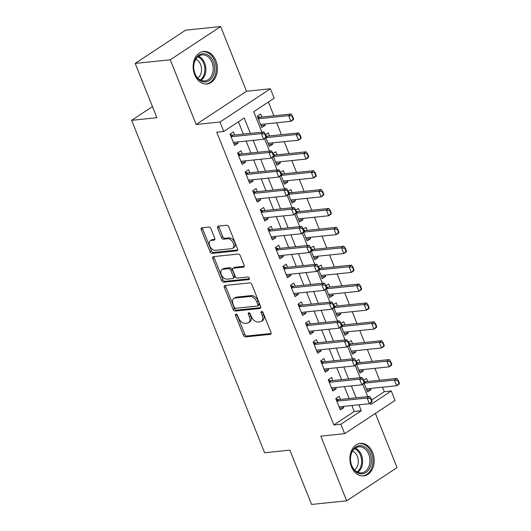 <?xml version="1.0" encoding="UTF-8"?>
<svg xmlns="http://www.w3.org/2000/svg" width="531" height="531" viewBox="0 0 531 531"><rect width="100%" height="100%" fill="white"/><g stroke="black" fill="none" stroke-linecap="round" stroke-linejoin="round"><path stroke-width="0.8" d="M235.996 314.093A1.44 0.903 -123.4 0 0 235.718 314.193A1.44 0.903 -123.4 0 0 235.552 315.494L243.43 335.194A2.058 1.294 -123.4 0 0 245.548 336.906L270.339 334.338A2.058 1.294 -123.4 0 0 270.73 334.205A2.058 1.294 -123.4 0 0 270.976 332.346L263.097 312.646A1.44 0.903 -123.4 0 0 261.61 311.445A1.44 0.903 -123.4 0 0 261.338 311.544A1.44 0.903 -123.4 0 0 261.166 312.845L262.188 315.394A6.584 4.135 -123.4 0 1 261.405 321.348A6.584 4.135 -123.4 0 1 260.15 321.779L258.086 321.998A6.584 4.135 -123.4 0 1 251.309 316.516L250.287 313.967A1.44 0.903 -123.4 0 0 248.807 312.772A1.44 0.903 -123.4 0 0 248.528 312.865A1.44 0.903 -123.4 0 0 248.355 314.166L249.378 316.715A6.584 4.135 -123.4 0 1 248.594 322.669A6.584 4.135 -123.4 0 1 247.346 323.107L245.276 323.319A6.584 4.135 -123.4 0 1 238.499 317.843L237.476 315.295A1.44 0.903 -123.4 0 0 235.996 314.093M236.853 314.425A1.44 0.903 -123.4 0 0 236.912 314.598L244.791 334.291A2.058 1.294 -123.4 0 0 246.908 336.004L271.142 333.501M210.98 228.788A2.058 1.294 -123.4 0 0 208.862 227.076L201.906 227.792A2.058 1.294 -123.4 0 0 201.514 227.932A2.058 1.294 -123.4 0 0 201.269 229.79L210.024 251.667A2.058 1.294 -123.4 0 0 212.141 253.38L236.932 250.818A2.058 1.294 -123.4 0 0 237.324 250.678A2.058 1.294 -123.4 0 0 237.569 248.82L228.821 226.943A2.058 1.294 -123.4 0 0 226.697 225.23L218.294 226.1A2.058 1.294 -123.4 0 0 217.909 226.239A2.058 1.294 -123.4 0 0 217.664 228.098L221.407 237.457A2.058 1.294 -123.4 0 0 223.524 239.169L227.693 238.738A5.502 3.458 -123.4 0 1 233.003 242.541A5.502 3.458 -123.4 0 1 232.704 248.296A5.502 3.458 -123.4 0 1 231.662 248.661L215.334 250.347A5.502 3.458 -123.4 0 1 210.024 246.543A5.502 3.458 -123.4 0 1 210.322 240.789A5.502 3.458 -123.4 0 1 211.371 240.43L214.093 240.145A2.058 1.294 -123.4 0 0 214.484 240.012A2.058 1.294 -123.4 0 0 214.723 238.147L210.98 228.788M135.186 63.408L185.584 30.174L220.664 26.55L170.265 59.784L135.186 63.408L156.904 117.709L131.642 120.325L264.611 452.757L289.866 450.149L311.584 504.45L346.67 500.826L320.797 436.13L344.652 433.668L340.875 424.223L333.853 424.946L216.754 132.179L223.77 131.449L219.993 122.011L270.398 88.777L274.175 98.222L253.738 111.696L261.936 132.186M170.265 59.784L196.138 124.473L219.993 122.011M224.971 285.452A2.058 1.294 -123.4 0 0 224.58 285.592A2.058 1.294 -123.4 0 0 224.334 287.45L233.082 309.327A2.058 1.294 -123.4 0 0 235.2 311.04L259.998 308.478A2.058 1.294 -123.4 0 0 260.389 308.338A2.058 1.294 -123.4 0 0 260.628 306.48L251.88 284.603A2.058 1.294 -123.4 0 0 249.762 282.89L224.971 285.452M221.553 280.501L212.805 258.624A2.058 1.294 -123.4 0 1 213.044 256.758A2.058 1.294 -123.4 0 1 213.435 256.626L238.233 254.064A2.058 1.294 -123.4 0 1 240.351 255.776L244.094 265.135A2.058 1.294 -123.4 0 1 243.848 266.993A2.058 1.294 -123.4 0 1 243.457 267.133L233.401 268.175A2.058 1.294 -123.4 0 0 233.009 268.308A2.058 1.294 -123.4 0 0 232.77 270.166L235.253 276.379A2.058 1.294 -123.4 0 0 237.37 278.091L247.838 277.009A1.44 0.903 -123.4 0 1 249.231 278.005A1.44 0.903 -123.4 0 1 249.152 279.512A1.44 0.903 -123.4 0 1 248.88 279.605L223.67 282.213A2.058 1.294 -123.4 0 1 221.553 280.501L222.914 279.598L214.166 257.721L212.805 258.624M262.473 311.777A1.44 0.903 -123.4 0 0 262.533 311.949L263.549 314.498L262.188 315.394M249.663 313.098A1.44 0.903 -123.4 0 0 249.723 313.27L250.738 315.819L249.378 316.715M346.67 500.826L397.069 467.592L375.39 413.397M333.853 424.946L354.29 411.472L351.907 405.525M349.119 398.549L344.353 386.634M341.566 379.658L336.8 367.744M334.006 360.768L329.247 348.86M326.452 341.884L321.686 329.97M318.899 322.994L314.133 311.08M311.345 304.104L306.579 292.189M303.792 285.22L299.026 273.306M296.232 266.33L291.473 254.415M288.678 247.439L283.912 235.525M281.125 228.549L276.359 216.641M273.571 209.665L268.805 197.751M266.018 190.775L261.252 178.861M258.458 171.885L253.699 159.977M250.904 153.001L246.138 141.087M243.351 134.111L238.426 121.791M340.437 399.445L339.203 396.358L335.798 398.602L340.331 409.932L343.736 407.689L343.232 406.421M332.884 380.554L331.649 377.468L328.244 379.711L332.778 391.048L336.183 388.798L335.672 387.53M325.33 361.664L324.096 358.578L320.691 360.828L325.224 372.158L328.629 369.915L328.118 368.64M317.777 342.78L316.542 339.694L313.137 341.937L317.671 353.268L321.076 351.024L320.565 349.756M310.223 323.89L308.982 320.804L305.577 323.047L310.111 334.384L313.516 332.134L313.011 330.866M302.663 305L301.429 301.913L298.024 304.157L302.557 315.494L305.962 313.25L305.458 311.976M295.11 286.116L293.875 283.03L290.47 285.273L295.004 296.603L298.409 294.36L297.898 293.092M287.556 267.226L286.322 264.139L282.917 266.383L287.45 277.72L290.855 275.47L290.344 274.202M280.003 248.335L278.768 245.249L275.363 247.492L279.897 258.829L283.302 256.586L282.791 255.311M272.449 229.452L271.208 226.359L267.803 228.609L272.337 239.939L275.742 237.696L275.237 236.428M264.889 210.561L263.655 207.475L260.25 209.718L264.783 221.049L268.188 218.805L267.684 217.537M257.336 191.671L256.101 188.585L252.696 190.828L257.23 202.165L260.635 199.915L260.124 198.647M249.782 172.787L248.548 169.694L245.143 171.944L249.676 183.275L253.081 181.031L252.57 179.757M242.229 153.897L240.994 150.811L237.589 153.054L242.123 164.384L245.528 162.141L245.017 160.873M234.675 135.007L233.434 131.92L230.029 134.164L234.563 145.501L237.968 143.251L237.463 141.983M152.457 106.598L131.642 120.325M196.138 124.473L246.537 91.246L220.664 26.55M246.537 91.246L270.398 88.777M371.654 400.022L384.258 391.712L382.459 387.218M379.665 380.242L374.899 368.328M372.112 361.352L367.346 349.444M364.558 342.468L359.792 330.554M357.005 323.578L352.239 311.664M349.451 304.688L344.685 292.773M341.891 285.797L337.125 273.89M334.338 266.914L329.572 254.999M326.784 248.023L322.018 236.109M319.231 229.133L314.465 217.225M311.677 210.249L306.911 198.335M304.117 191.359L299.351 179.445M296.563 172.469L291.798 160.561M289.01 153.585L284.244 141.671M281.457 134.695L276.691 122.78M273.903 115.804L268.394 102.032M384.258 391.712L391.274 390.989L395.051 400.434L344.652 433.668M364.12 383.336L367.578 391.971L370.983 389.727L370.472 388.46M367.684 381.484L366.45 378.391L363.722 380.189M356.567 364.452L360.018 373.081L363.423 370.837L362.919 369.569M360.131 362.593L358.89 359.507L356.168 361.299M349.013 345.562L352.465 354.197L355.87 351.947L355.365 350.679M352.571 343.703L351.336 340.617L348.615 342.415M341.46 326.671L344.911 335.307L348.316 333.063L347.805 331.789M345.017 324.819L343.783 321.726L341.061 323.525M333.899 307.788L337.358 316.416L340.763 314.173L340.252 312.905M337.464 305.929L336.229 302.843L333.508 304.635M326.346 288.897L329.804 297.533L333.209 295.282L332.698 294.015M329.91 287.039L328.676 283.952L325.948 285.751M318.792 270.007L322.244 278.642L325.649 276.399L325.145 275.124M322.357 268.148L321.116 265.062L318.394 266.861M311.239 251.123L314.691 259.752L318.096 257.508L317.591 256.241M314.797 249.265L313.562 246.178L310.841 247.97M303.686 232.233L307.137 240.868L310.542 238.618L310.031 237.35M307.243 230.374L306.009 227.288L303.287 229.08M296.125 213.343L299.584 221.978L302.989 219.734L302.478 218.46M299.69 211.484L298.455 208.398L295.734 210.196M288.572 194.452L292.03 203.088L295.435 200.844L294.924 199.576M292.136 192.6L290.902 189.507L288.174 191.306M281.018 175.569L284.47 184.197L287.875 181.954L287.371 180.686M284.583 173.71L283.342 170.624L280.62 172.416M273.465 156.678L276.916 165.314L280.322 163.063L279.817 161.796M277.023 154.82L275.788 151.733L273.067 153.532M265.912 137.788L269.363 146.423L272.768 144.18L272.257 142.912M269.469 135.936L268.235 132.843L265.513 134.642M261.916 117.046L260.681 113.959L257.276 116.203L261.81 127.533L265.215 125.289L264.703 124.022M265.215 125.289L261.079 125.714M272.768 144.18L268.633 144.605M280.322 163.063L276.193 163.495M287.875 181.954L283.746 182.385M295.435 200.844L291.3 201.269M302.989 219.734L298.853 220.159M310.542 238.618L306.407 239.05M318.096 257.508L313.967 257.933M325.649 276.399L321.52 276.824M333.209 295.282L329.074 295.714M340.763 314.173L336.627 314.598M348.316 333.063L344.181 333.488M355.87 351.947L351.741 352.378M363.423 370.837L359.295 371.269M250.366 133.387L244.207 117.982L223.77 131.449M340.875 424.223L361.306 410.748L358.923 404.795M356.135 397.819L351.369 385.911M348.582 378.935L343.816 367.021M341.021 360.045L336.262 348.13M333.468 341.154L328.702 329.247M325.915 322.271L321.149 310.356M318.361 303.38L313.595 291.466M310.808 284.49L306.042 272.576M303.247 265.606L298.488 253.692M295.694 246.716L290.928 234.802M288.141 227.826L283.375 215.911M280.587 208.935L275.821 197.028M273.034 190.052L268.268 178.137M265.473 171.161L260.714 159.247M257.92 152.271L253.154 140.363M370.306 403.129L370.837 404.463L391.274 390.989M264.538 138.691L269.496 151.076M272.098 157.581L277.049 169.966M279.651 176.471L284.603 188.857M287.205 195.362L292.156 207.74M294.758 214.245L299.71 226.631M302.312 233.136L307.27 245.521M309.872 252.026L314.823 264.405M317.425 270.91L322.377 283.295M324.979 289.8L329.93 302.185M332.532 308.69L337.484 321.069M340.086 327.574L345.044 339.959M347.646 346.464L352.597 358.85M355.199 365.355L360.151 377.74M362.753 384.238L367.704 396.624M354.29 411.472L361.306 410.748M370.983 389.727L366.848 390.152M343.736 407.689L339.608 408.113M336.183 388.798L332.048 389.23M328.629 369.915L324.494 370.339M321.076 351.024L316.941 351.449M313.516 332.134L309.387 332.565M305.962 313.25L301.834 313.675M298.409 294.36L294.274 294.785M290.855 275.47L286.72 275.901M283.302 256.586L279.167 257.011M275.742 237.696L271.613 238.12M268.188 218.805L264.06 219.23M260.635 199.915L256.5 200.346M253.081 181.031L248.946 181.456M245.528 162.141L241.393 162.566M237.968 143.251L233.839 143.682M351.422 466.656A16.355 12.094 84.1 0 0 363.728 475.922A16.355 12.094 84.1 0 0 372.676 452.644A16.355 12.094 84.1 0 0 360.363 443.385A16.355 12.094 84.1 0 0 351.422 466.656M194.658 74.725A16.355 12.094 84.1 0 0 206.971 83.984A16.355 12.094 84.1 0 0 215.911 60.713A16.355 12.094 84.1 0 0 203.605 51.454A16.355 12.094 84.1 0 0 194.658 74.725M248.594 322.669L249.955 321.773A6.584 4.135 -123.4 0 0 250.738 315.819M261.405 321.348L262.765 320.452A6.584 4.135 -123.4 0 0 263.549 314.498M225.529 285.399A2.058 1.294 -123.4 0 0 225.695 286.554L234.443 308.431A2.058 1.294 -123.4 0 0 236.567 310.144L260.801 307.635M258.803 305.139A1.44 0.903 -123.4 0 0 259.075 305.046A1.44 0.903 -123.4 0 0 259.247 303.745L258.172 301.057A6.584 4.135 -123.4 0 0 251.395 295.575L236.514 297.114A6.584 4.135 -123.4 0 0 235.266 297.552L233.905 298.449A6.584 4.135 -123.4 0 0 233.122 304.402L234.198 307.091A1.44 0.903 -123.4 0 0 235.678 308.285L257.442 306.035A1.44 0.903 -123.4 0 0 257.714 305.942A1.44 0.903 -123.4 0 0 257.887 304.641L256.812 301.953A6.584 4.135 -123.4 0 0 250.028 296.477L235.153 298.01A6.584 4.135 -123.4 0 0 233.905 298.449M214 256.566A2.058 1.294 -123.4 0 0 214.166 257.721M244.26 266.29L234.768 267.272A2.058 1.294 -123.4 0 0 234.377 267.412L233.009 268.308M249.451 278.788L225.031 281.311L223.67 282.213M222.914 279.598A2.058 1.294 -123.4 0 0 225.031 281.311M233.076 278.436L234.443 277.54A2.058 1.294 -123.4 0 0 234.689 275.682L232.2 269.469A2.058 1.294 -123.4 0 0 230.082 267.757L224.334 268.354A5.502 3.458 -123.4 0 0 223.285 268.719L221.925 269.615A5.502 3.458 -123.4 0 0 221.626 275.363A5.502 3.458 -123.4 0 0 226.936 279.167L232.691 278.576A2.058 1.294 -123.4 0 0 233.076 278.436A2.058 1.294 -123.4 0 0 233.321 276.578L230.839 270.365A2.058 1.294 -123.4 0 0 228.722 268.653L222.967 269.25A5.502 3.458 -123.4 0 0 221.925 269.615M210.322 240.789L211.683 239.893A5.502 3.458 -123.4 0 1 212.732 239.527L214.896 239.308M232.704 248.296L234.065 247.4A5.502 3.458 -123.4 0 0 234.363 241.645A5.502 3.458 -123.4 0 0 229.053 237.842L227.693 238.738M218.858 226.04A2.058 1.294 -123.4 0 0 219.024 227.202L222.768 236.56A2.058 1.294 -123.4 0 0 224.885 238.273L229.053 237.842M202.464 227.739A2.058 1.294 -123.4 0 0 202.63 228.894L211.384 250.771A2.058 1.294 -123.4 0 0 213.502 252.484L237.735 249.975M399.358 383.203L398.223 380.369L397.812 380.634L398.947 383.468L399.358 383.203L399.12 384.132L396.67 385.752L394.4 380.083L396.856 378.464L365.978 381.656A2.097 1.314 56.6 0 1 365.52 381.61L364.14 381.231M397.812 380.634L394.4 380.083L364.326 383.19M366.337 388.884L396.67 385.752L398.947 383.468M398.223 380.369L396.856 378.464M372.112 401.164L370.977 398.33L370.572 398.602L371.707 401.436L372.112 401.164L371.879 402.093L369.423 403.713L339.097 406.846M336.833 401.177L367.16 398.044L369.609 396.431L370.977 398.33M335.931 398.927L338.28 399.577A2.097 1.314 -123.4 0 0 338.738 399.617L369.609 396.431M371.707 401.436L369.423 403.713L367.16 398.044L370.572 398.602M370.12 453.706A14.151 10.467 -95.9 0 1 366.025 472.517A14.151 10.467 -95.9 0 1 351.728 465.833A14.151 10.467 -95.9 0 1 355.823 447.022A14.151 10.467 -95.9 0 1 370.12 453.706M351.708 465.455A13.102 9.691 84.1 0 0 361.571 472.875A13.102 9.691 84.1 0 0 368.74 454.231A13.102 9.691 84.1 0 0 358.876 446.81A13.102 9.691 84.1 0 0 351.708 465.455M352.611 451.071A10.315 7.633 -95.9 0 1 357.343 456.414A10.315 7.633 -95.9 0 1 354.569 469.981M362.334 475.955A16.249 12.021 84.1 0 0 362.593 475.929A16.249 12.021 84.1 0 0 371.481 452.81A16.249 12.021 84.1 0 0 359.255 443.604A16.249 12.021 84.1 0 0 358.989 443.637M213.177 75.847A14.151 10.467 -95.9 0 1 198.753 79.464A14.151 10.467 -95.9 0 1 195.149 59.824A14.151 10.467 -95.9 0 1 209.579 56.213A14.151 10.467 -95.9 0 1 213.177 75.847M195.116 60.494A13.102 9.691 84.1 0 0 195.342 74.426A13.102 9.691 84.1 0 0 204.807 80.944A13.102 9.691 84.1 0 0 211.809 75.329A13.102 9.691 84.1 0 0 211.584 61.39A13.102 9.691 84.1 0 0 202.112 54.872A13.102 9.691 84.1 0 0 195.116 60.494M195.853 59.14A10.315 7.633 -95.9 0 1 200.452 74.738A10.315 7.633 -95.9 0 1 197.804 78.05M205.57 84.024A16.249 12.021 84.1 0 0 205.836 83.998A16.249 12.021 84.1 0 0 214.511 77.035A16.249 12.021 84.1 0 0 214.232 59.757A16.249 12.021 84.1 0 0 202.49 51.673A16.249 12.021 84.1 0 0 202.231 51.706L202.49 51.673M391.798 364.312L390.67 361.478L390.258 361.75L391.393 364.585L391.798 364.312L391.566 365.242L389.11 366.861L386.847 361.193L389.296 359.58L358.425 362.766A2.097 1.314 56.6 0 1 357.967 362.726L356.586 362.341M390.258 361.75L386.847 361.193L356.772 364.306M358.783 369.994L389.11 366.861L391.393 364.585M390.67 361.478L389.296 359.58M384.245 345.422L383.11 342.588L382.705 342.86L383.84 345.694L384.245 345.422L384.013 346.358L381.557 347.971L379.293 342.303L381.743 340.69L350.872 343.882A2.097 1.314 56.6 0 1 350.414 343.836L349.033 343.451M382.705 342.86L379.293 342.303L349.219 345.415M351.23 351.11L381.557 347.971L383.84 345.694M383.11 342.588L381.743 340.69M376.691 326.538L375.556 323.704L375.151 323.97L376.28 326.804L376.691 326.538L376.452 327.468L374.003 329.081L371.74 323.419L374.189 321.799L343.318 324.992A2.097 1.314 56.6 0 1 342.853 324.945L341.473 324.567M375.151 323.97L371.74 323.419L341.659 326.525L339.203 328.158L308.876 331.291M343.676 332.22L374.003 329.081L376.28 326.804M375.556 323.704L374.189 321.799M369.138 307.648L368.003 304.814L367.591 305.086L368.726 307.914L369.138 307.648L368.899 308.577L366.45 310.197L364.18 304.529L366.636 302.916L335.765 306.102A2.097 1.314 56.6 0 1 335.3 306.062L333.919 305.677M367.591 305.086L364.18 304.529L334.105 307.641L331.649 309.268L301.323 312.407M336.123 313.33L366.45 310.197L368.726 307.914M368.003 304.814L366.636 302.916M364.558 382.274L363.423 379.439L363.018 379.711L364.147 382.546L364.558 382.274L364.319 383.209L361.87 384.822L331.543 387.955M329.273 382.293L359.606 379.154L362.056 377.541L363.423 379.439M328.37 380.037L330.72 380.687A2.097 1.314 -123.4 0 0 331.185 380.734L362.056 377.541M364.147 382.546L361.87 384.822L359.606 379.154L363.018 379.711M357.005 363.39L355.87 360.556L355.458 360.821L356.593 363.655L357.005 363.39L356.766 364.319L354.316 365.932L323.99 369.072M321.72 363.403L352.046 360.27L354.502 358.651L355.87 360.556M320.817 361.146L323.167 361.797A2.097 1.314 -123.4 0 0 323.631 361.843L354.502 358.651M356.593 363.655L354.316 365.932L352.046 360.27L355.458 360.821M349.451 344.5L348.316 341.665L347.905 341.937L349.04 344.765L349.451 344.5L349.212 345.429L346.763 347.048L316.43 350.181M314.166 344.513L344.493 341.38L346.949 339.76L348.316 341.665M313.263 342.256L315.613 342.913A2.097 1.314 -123.4 0 0 316.071 342.953L346.949 339.76M349.04 344.765L346.763 347.048L344.493 341.38L347.905 341.937M340.351 323.047L341.486 325.881L341.891 325.609L340.763 322.775L336.939 322.49L339.389 320.877L340.763 322.775M306.613 325.629L336.939 322.49L339.203 328.158L341.486 325.881M305.71 323.372L308.06 324.023A2.097 1.314 -123.4 0 0 308.518 324.069L339.389 320.877M341.659 326.538L341.891 325.609L342.853 324.945M361.584 288.758L360.449 285.924L360.038 286.196L361.173 289.03L361.584 288.758L361.345 289.694L358.896 291.307L356.626 285.638L359.082 284.025L328.204 287.218A2.097 1.314 56.6 0 1 327.746 287.171L326.366 286.786M360.038 286.196L356.626 285.638L326.552 288.751M328.563 294.44L358.896 291.307L361.173 289.03M360.449 285.924L359.082 284.025M332.798 304.157L333.933 306.991L334.338 306.719L333.202 303.891L329.386 303.606L331.835 301.986L333.202 303.891M299.059 306.739L329.386 303.606L331.649 309.268L333.933 306.991M298.156 304.482L300.506 305.133A2.097 1.314 -123.4 0 0 300.964 305.179L331.835 301.986M334.105 307.655L334.338 306.719M354.024 269.867L352.896 267.04L352.484 267.305L353.619 270.14L354.024 269.867L353.792 270.803L351.336 272.416L349.073 266.754L351.522 265.135L320.651 268.328A2.097 1.314 56.6 0 1 320.193 268.281L318.812 267.903M352.484 267.305L349.073 266.754L318.998 269.861M321.009 275.556L351.336 272.416L353.619 270.14M352.896 267.04L351.522 265.135M326.784 287.835L325.649 285.001L325.244 285.266L326.373 288.101L326.784 287.835L326.545 288.764L324.096 290.384L293.769 293.517M291.499 287.848L321.832 284.716L324.282 283.096L325.649 285.001M290.596 285.592L292.946 286.242A2.097 1.314 -123.4 0 0 293.411 286.289L324.282 283.096M326.373 288.101L324.096 290.384L321.832 284.716L325.244 285.266M346.471 250.984L345.336 248.15L344.931 248.422L346.066 251.249L346.471 250.984L346.239 251.913L343.783 253.533L341.519 247.864L343.969 246.245L313.098 249.437A2.097 1.314 56.6 0 1 312.64 249.391L311.259 249.012M344.931 248.422L341.519 247.864L311.445 250.971M313.456 256.665L343.783 253.533L346.066 251.249M345.336 248.15L343.969 246.245M319.231 268.945L318.096 266.111L317.684 266.383L318.819 269.217L319.231 268.945L318.992 269.874L316.542 271.494L286.216 274.627M283.946 268.965L314.272 265.825L316.728 264.212L318.096 266.111M283.043 266.708L285.393 267.358A2.097 1.314 -123.4 0 0 285.857 267.405L316.728 264.212M318.819 269.217L316.542 271.494L314.272 265.825L317.684 266.383M338.917 232.093L337.782 229.259L337.377 229.531L338.506 232.366L338.917 232.093L338.678 233.023L336.229 234.642L333.966 228.974L336.415 227.361L305.544 230.554A2.097 1.314 56.6 0 1 305.079 230.507L303.699 230.122M337.377 229.531L333.966 228.974L303.885 232.087M305.902 237.775L336.229 234.642L338.506 232.366M337.782 229.259L336.415 227.361M311.677 250.055L310.542 247.22L310.131 247.492L311.266 250.327L311.677 250.055L311.438 250.99L308.989 252.603L278.656 255.743M276.392 250.074L306.719 246.942L309.175 245.322L310.542 247.22M275.489 247.818L277.839 248.468A2.097 1.314 -123.4 0 0 278.297 248.515L309.175 245.322M311.266 250.327L308.989 252.603L306.719 246.942L310.131 247.492M331.364 213.203L330.229 210.376L329.824 210.641L330.952 213.475L331.364 213.203L331.125 214.139L328.676 215.752L326.406 210.09L328.862 208.471L297.991 211.663A2.097 1.314 56.6 0 1 297.526 211.617L296.145 211.232M329.824 210.641L326.406 210.09L296.331 213.196L293.875 214.829L263.549 217.962M298.349 218.891L328.676 215.752L330.952 213.475M330.229 210.376L328.862 208.471M323.81 194.319L322.675 191.485L322.264 191.751L323.399 194.585L323.81 194.319L323.571 195.249L321.122 196.868L318.852 191.2L321.308 189.58L290.43 192.773A2.097 1.314 56.6 0 1 289.972 192.726L288.592 192.348M322.264 191.751L318.852 191.2L288.778 194.306L286.322 195.939L255.995 199.079M290.789 200.001L321.122 196.868L323.399 194.585M322.675 191.485L321.308 189.58M316.25 175.429L315.122 172.595L314.71 172.867L315.845 175.701L316.25 175.429L316.018 176.358L313.562 177.978L311.299 172.31L313.748 170.697L282.877 173.883A2.097 1.314 56.6 0 1 282.419 173.843L281.038 173.458M314.71 172.867L311.299 172.31L281.224 175.422L278.768 177.049L248.442 180.188M283.235 181.111L313.562 177.978L315.845 175.701M315.122 172.595L313.748 170.697M308.697 156.539L307.562 153.705L307.157 153.977L308.292 156.811L308.697 156.539L308.465 157.475L306.009 159.088L303.745 153.419L306.195 151.806L275.323 154.999A2.097 1.314 56.6 0 1 274.866 154.952L273.485 154.567M307.157 153.977L303.745 153.419L273.671 156.532L271.215 158.165L240.882 161.298M275.682 162.227L306.009 159.088L308.292 156.811M307.562 153.705L306.195 151.806M301.143 137.655L300.008 134.821L299.603 135.086L300.732 137.921L301.143 137.655L300.904 138.584L298.455 140.204L296.192 134.535L298.641 132.916L267.77 136.109A2.097 1.314 56.6 0 1 267.305 136.062L265.925 135.684M299.603 135.086L296.192 134.535L266.111 137.642M268.128 143.337L298.455 140.204L300.732 137.921M300.008 134.821L298.641 132.916M304.117 231.171L302.989 228.337L302.577 228.602L303.712 231.436L304.117 231.171L303.885 232.1L301.429 233.72L271.102 236.853M268.839 231.184L299.165 228.051L301.615 226.432L302.989 228.337M267.936 228.927L270.286 229.578A2.097 1.314 -123.4 0 0 270.744 229.624L301.615 226.432M303.712 231.436L301.429 233.72L299.165 228.051L302.577 228.602M295.024 209.718L296.159 212.553L296.563 212.281L295.428 209.446L291.612 209.161L294.061 207.548L295.428 209.446M261.285 212.3L291.612 209.161L293.875 214.829L296.159 212.553M260.382 210.044L262.732 210.694A2.097 1.314 -123.4 0 0 263.19 210.734L294.061 207.548M296.331 213.21L296.563 212.281L297.526 211.617M287.47 190.828L288.599 193.662L289.01 193.39L287.875 190.556L284.058 190.271L286.508 188.658L287.875 190.556M253.725 193.41L284.058 190.271L286.322 195.939L288.599 193.662M252.822 191.153L255.172 191.804A2.097 1.314 -123.4 0 0 255.637 191.85L286.508 188.658M288.771 194.326L289.01 193.39L289.972 192.726M279.91 171.938L281.045 174.772L281.457 174.507L280.322 171.672L276.498 171.387L278.954 169.767L280.322 171.672M246.172 174.52L276.498 171.387L278.768 177.049L281.045 174.772M245.269 172.263L247.619 172.914A2.097 1.314 -123.4 0 0 248.083 172.96L278.954 169.767M281.218 175.436L281.457 174.507M272.357 153.054L273.492 155.882L273.903 155.616L272.768 152.782L268.945 152.497L271.401 150.877L272.768 152.782M238.618 155.629L268.945 152.497L271.215 158.165L273.492 155.882M237.715 153.373L240.065 154.03A2.097 1.314 -123.4 0 0 240.523 154.07L271.401 150.877M273.664 156.545L273.903 155.616M293.59 118.765L292.455 115.931L292.05 116.203L293.178 119.03L293.59 118.765L293.351 119.694L290.902 121.314L288.632 115.645L291.088 114.032L260.217 117.218A2.097 1.314 56.6 0 1 259.752 117.178L257.402 116.521M292.05 116.203L288.632 115.645L258.305 118.778M260.575 124.446L290.902 121.314L293.178 119.03M292.455 115.931L291.088 114.032M266.343 136.726L265.215 133.892L264.803 134.164L265.938 136.998L266.343 136.726L266.111 137.662L263.655 139.275L233.328 142.408M231.065 136.746L261.391 133.606L263.841 131.993L265.215 133.892M230.162 134.489L232.512 135.139A2.097 1.314 -123.4 0 0 232.97 135.186L263.841 131.993M265.938 136.998L263.655 139.275L261.391 133.606L264.803 134.164M236.912 314.598L235.552 315.494M262.533 311.949L261.166 312.845M249.723 313.27L248.355 314.166M271.009 333.899L270.339 334.338M246.908 336.004L245.548 336.906M244.791 334.291L243.43 335.194M260.668 308.033L259.998 308.478M236.567 310.144L235.2 311.04M234.443 308.431L233.082 309.327M225.695 286.554L224.334 287.45M259.247 303.745L257.887 304.641M258.172 301.057L256.812 301.953M251.395 295.575L250.028 296.477M236.514 297.114L235.153 298.01M244.127 266.688L243.457 267.133M234.768 267.272L233.401 268.175M249.344 279.293L248.88 279.605M224.334 268.354L222.967 269.25M234.689 275.682L233.321 276.578M232.2 269.469L230.839 270.365M230.082 267.757L228.722 268.653M214.763 239.707L214.093 240.145M212.732 239.527L211.371 240.43M224.885 238.273L223.524 239.169M222.768 236.56L221.407 237.457M219.024 227.202L217.664 228.098M237.603 250.373L236.932 250.818M213.502 252.484L212.141 253.38M211.384 250.771L210.024 251.667M202.63 228.894L201.269 229.79M365.52 381.61L364.551 382.254M365.978 381.656L364.458 382.659M336.734 400.938L338.738 399.617M336.627 400.666L338.28 399.577M355.319 448.157A13.102 9.691 -95.9 0 1 361.425 454.981A13.102 9.691 -95.9 0 1 357.814 472.278M357.044 471.906A12.671 9.372 84.1 0 0 360.449 455.24A12.671 9.372 84.1 0 0 354.648 448.682M198.561 56.226A13.102 9.691 -95.9 0 1 204.495 76.079A13.102 9.691 -95.9 0 1 201.05 80.347M200.287 79.975A12.671 9.372 84.1 0 0 203.526 75.913A12.671 9.372 84.1 0 0 197.884 56.751M357.967 362.726L356.991 363.363M358.425 362.766L356.905 363.775M350.414 343.836L349.438 344.473M350.872 343.882L349.352 344.885M343.318 324.992L341.798 325.994M335.3 306.062L334.331 306.699M335.765 306.102L334.238 307.104M329.18 382.054L331.185 380.734M329.067 381.776L330.72 380.687M321.627 363.164L323.631 361.843M321.514 362.885L323.167 361.797M314.073 344.274L316.071 342.953M313.96 344.002L315.613 342.913M306.513 325.39L308.518 324.069M306.407 325.111L308.06 324.023M327.746 287.171L326.777 287.809M328.204 287.218L326.684 288.22M298.96 306.5L300.964 305.179M298.853 306.221L300.506 305.133M320.193 268.281L319.217 268.925M320.651 268.328L319.131 269.33M291.406 287.61L293.411 286.289M291.293 287.337L292.946 286.242M312.64 249.391L311.664 250.035M313.098 249.437L311.578 250.44M283.853 268.726L285.857 267.405M283.74 268.447L285.393 267.358M305.079 230.507L304.11 231.144M305.544 230.554L304.024 231.556M276.299 249.835L278.297 248.515M276.186 249.557L277.839 248.468M297.991 211.663L296.464 212.665M290.43 192.773L288.91 193.775M282.419 173.843L281.443 174.48M282.877 173.883L281.357 174.891M274.866 154.952L273.89 155.596M275.323 154.999L273.804 156.001M267.305 136.062L266.336 136.706M267.77 136.109L266.25 137.111M268.739 230.945L270.744 229.624M268.633 230.673L270.286 229.578M261.186 212.055L263.19 210.734M261.079 211.783L262.732 210.694M253.632 193.171L255.637 191.85M253.519 192.892L255.172 191.804M246.079 174.281L248.083 172.96M245.966 174.002L247.619 172.914M238.525 155.391L240.523 154.07M238.412 155.118L240.065 154.03M259.752 117.178L258.099 118.267M260.217 117.218L258.212 118.539M230.965 136.507L232.97 135.186M230.859 136.228L232.512 135.139M259.075 305.046L257.714 305.942"/></g></svg>
